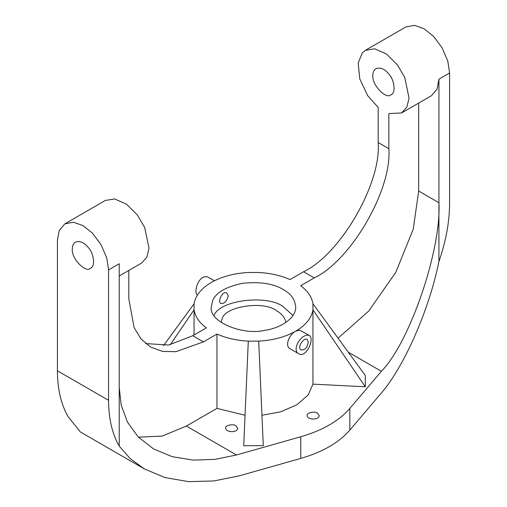 <?xml version="1.0" encoding="UTF-8"?>
<svg xmlns="http://www.w3.org/2000/svg" width="507" height="507" viewBox="0 0 507 507"><rect width="100%" height="100%" fill="white"/><g stroke="black" fill="none" stroke-linecap="round" stroke-linejoin="round"><path stroke-width="0.76" d="M163.431 345.73L194.048 303.813L194.048 309.821L170.32 344.697M145.604 343.569L168.679 345.026L192.755 335.735L206.311 327.909C199.226 322.553 195.138 316.526 194.048 309.821L194.048 334.988M378.184 142.537L388.844 148.69L388.844 113.587L401.601 112.953L406.836 107.218L409.048 98.098L404.713 77.349L397.399 64.845L386.505 54.021L374.698 48.811L365.427 50.301L362.315 52.867L358.17 62.995L359.799 78.991L367.683 95.677L378.184 107.433L378.184 142.537C381.518 183.23 340.495 254.286 303.585 271.746L290.036 279.572C280.764 275.478 270.32 273.121 258.703 272.487L248.297 272.487C233.949 273.311 221.61 276.632 211.299 282.45C201.216 288.407 195.468 295.524 194.048 303.813M312.952 303.813L365.313 375.491L365.313 386.79L312.952 309.821L312.952 303.813C311.862 297.108 307.774 291.075 300.689 285.72L314.245 277.899C351.155 260.44 392.177 189.384 388.844 148.69M365.313 386.79L312.952 384.141L312.952 309.821C311.532 318.104 305.784 325.228 295.701 331.179L299.656 330.127L309.169 335.387L306.988 335.051L304.225 336.103C297.698 339.316 293.021 350.983 298.623 353.664C306.228 358.798 315.177 338.106 309.169 335.387M258.703 341.141L263.285 445.691L243.715 445.691L248.297 341.141L258.703 341.141C273.051 340.324 285.39 337.003 295.701 331.179C289.174 334.392 284.497 346.066 290.093 348.74L298.623 353.664M261.948 415.252L280.536 411.861L296.975 404.744L308.224 394.89L312.952 384.141M245.052 415.252L216.964 408.389L216.964 334.062C226.236 338.15 236.68 340.514 248.297 341.141M438.929 79.162L438.929 202.711C441.502 249.609 409.859 342.326 381.391 371.301L349.83 408.433C338.891 421 322.541 430.443 300.778 436.755L236.458 454.982L215.126 459.342L193.306 460.122L172.31 456.712L153.564 448.917L138.335 437.097L127.453 422.103L121.179 405.099L119.221 387.291L119.221 263.748L108.568 269.895L108.568 400.334C108.625 418.567 112.174 433.821 119.221 446.103L130.166 458.562L144.292 468.874L164.971 477.581L188.68 481.65L213.967 480.934L239.323 475.826L300.778 458.417C322.541 452.098 338.891 442.655 349.83 430.094L379.99 394.611C403.357 368.526 429.156 310.265 438.929 261.523C445.976 241.104 449.532 221.743 449.589 203.453L449.589 73.014L438.929 79.162L437.091 89.093L431.438 95.722L401.601 112.953M449.589 73.014L447.789 61.106L442.098 47.804L433.422 36.219L424.01 28.715L414.593 25.35L405.923 26.922L365.427 50.301M418.681 103.086L418.681 191.025L413.211 229.31L395.783 272.335L368.64 311.14L338.055 338.175M108.568 269.895L106.768 257.987L101.077 244.691L92.407 233.106L82.99 225.596L73.572 222.237L64.902 223.809L105.399 200.423L114.671 198.94L126.477 204.15L137.372 214.968L144.685 227.472L149.02 248.221L146.808 257.347L141.573 263.076L119.221 275.979M64.902 223.809L59.211 230.533L57.411 240.362L57.411 370.801L108.568 400.334M72.336 248.981C72.241 245.946 73.281 243.645 75.461 242.073C79.986 240.654 84.276 242.479 88.319 247.549C93.618 252.949 95.779 266.308 90.531 268.184C86.063 273.596 71.018 258.367 72.336 248.981M372.854 75.473C372.765 72.444 373.805 70.143 375.985 68.572C380.51 67.146 384.8 68.971 388.844 74.047C394.142 79.447 396.303 92.8 391.049 94.676C386.588 100.094 371.542 84.859 372.854 75.473M216.964 334.062L203.415 341.889L175.954 351.693L162.595 351.414L150.661 347.111L140.978 338.929L134.051 327.497L128.816 298.813L128.816 270.44M216.964 408.389L186.361 426.057L162.259 436.058L138.43 437.199M214.499 280.732L207.141 276.708L204.232 276.873L202.775 277.532C196.862 280.707 194.092 292.628 197.356 295.125M308.275 342.13C307.362 347.72 304.973 350.299 301.107 349.874C296.665 347.739 303.794 337.079 307.134 339.437L308.275 342.13M228.232 295.917C226.844 301.234 224.367 303.763 220.798 303.509C217.243 301.887 222.605 290.207 226.825 293.071L228.232 295.917M235.92 425.747C232.928 423.415 224.645 425.582 225.628 428.206C225.818 432.655 237.644 432.889 237.682 428.212L235.92 425.747M317.439 413.135C314.454 410.803 306.165 412.971 307.147 415.594C307.337 420.043 319.169 420.278 319.207 415.601L317.439 413.135M221.071 322.408L222.053 319.182C223.904 306.482 263.919 300.29 276.518 310.753C281.6 313.497 284.738 317.382 285.929 322.408M214.024 315.43C219.994 299.631 268.406 294.504 283.337 306.817L292.976 315.43M283.337 289.586C290.822 293.604 294.941 299.352 295.701 306.836C296.297 318.726 278.907 328.726 264.42 330.349C243.905 335.64 208.497 322.179 211.299 306.824L212.737 300.512C215.938 292.59 225.888 286.848 242.58 283.28C260.123 281.55 273.71 283.654 283.337 289.586M144.292 468.874L80.372 431.97L68.071 416.57C61.024 404.288 57.468 389.034 57.411 370.801M438.929 261.523L438.929 202.711L418.681 191.025M119.221 446.103L119.221 387.291M192.755 335.735L203.415 341.889M186.361 426.057L236.458 454.982M348.29 352.194L381.391 371.301M303.585 271.746L314.245 277.899M349.83 430.094L349.83 408.433M300.778 458.417L300.778 436.755"/></g></svg>
